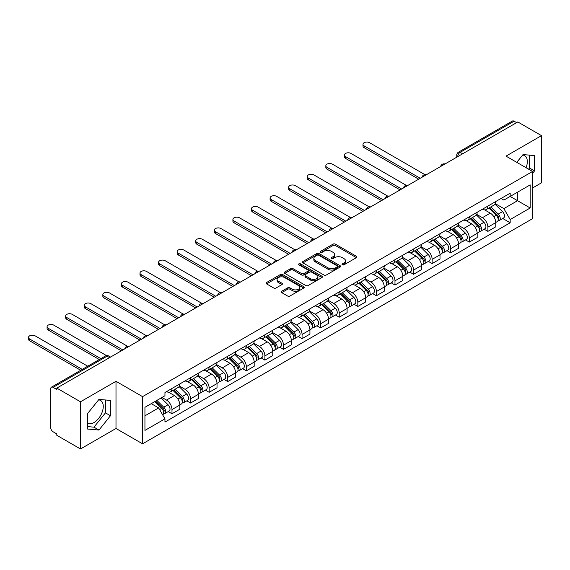 <?xml version="1.0" encoding="UTF-8"?>
<svg xmlns="http://www.w3.org/2000/svg" width="570" height="570" viewBox="0 0 570 570"><rect width="100%" height="100%" fill="white"/><g stroke="black" fill="none" stroke-linecap="round" stroke-linejoin="round"><path stroke-width="0.85" d="M342.363 264.815A1.154 0.67 0 0 0 344.002 264.815L356.421 257.64A1.653 0.955 0 0 0 356.906 256.97A1.653 0.955 0 0 0 356.421 256.293L335.374 244.138A1.653 0.955 0 0 0 333.037 244.138L320.611 251.313A1.154 0.67 0 0 0 320.276 251.783A1.154 0.67 0 0 0 320.611 252.261A1.154 0.67 0 0 0 322.25 252.261L323.86 251.327A5.294 3.057 0 0 1 331.341 251.327L333.094 252.346A5.294 3.057 0 0 1 334.647 254.505A5.294 3.057 0 0 1 333.094 256.664L331.491 257.59A1.154 0.67 0 0 0 331.149 258.067A1.154 0.67 0 0 0 331.491 258.538A1.154 0.67 0 0 0 333.122 258.538L334.733 257.612A5.294 3.057 0 0 1 342.214 257.612L343.966 258.623A5.294 3.057 0 0 1 345.52 260.782A5.294 3.057 0 0 1 343.966 262.941L342.363 263.867A1.154 0.67 0 0 0 342.021 264.345A1.154 0.67 0 0 0 342.363 264.815L342.363 263.867M522.661 155.026A13.139 7.588 -60 0 1 524.607 155.617A13.139 7.588 -60 0 1 526.074 167.722M98.589 399.862A13.139 7.588 -60 0 1 100.534 400.453A13.139 7.588 -60 0 1 102.543 410.984A13.139 7.588 -60 0 1 93.957 422.562A13.139 7.588 -60 0 1 87.467 423.261M281.708 291.263A1.653 0.955 0 0 0 281.224 291.933A1.653 0.955 0 0 0 281.708 292.61L287.615 296.022A1.653 0.955 0 0 0 289.952 296.022L303.746 288.057A1.653 0.955 0 0 0 304.23 287.38A1.653 0.955 0 0 0 303.746 286.703L282.699 274.555A1.653 0.955 0 0 0 280.362 274.555L266.568 282.52A1.653 0.955 0 0 0 266.083 283.19A1.653 0.955 0 0 0 266.568 283.867L273.7 287.985A1.653 0.955 0 0 0 276.037 287.985L281.943 284.58A1.653 0.955 0 0 0 282.428 283.903A1.653 0.955 0 0 0 281.943 283.226L278.402 281.188A4.425 2.551 0 0 1 277.106 279.378A4.425 2.551 0 0 1 279.841 277.02A4.425 2.551 0 0 1 284.658 277.576L298.516 285.57A4.425 2.551 0 0 1 299.813 287.38A4.425 2.551 0 0 1 297.077 289.738A4.425 2.551 0 0 1 292.26 289.182L289.952 287.85A1.653 0.955 0 0 0 287.615 287.85L281.708 291.263L281.708 292.61L287.615 289.225L287.615 287.85M142.564 396.635L115.995 381.301L80.498 401.793L56.793 388.106L517.795 121.951L541.5 135.639L506.003 156.13L532.565 171.47L142.564 396.635L142.564 443.816L532.565 218.645L532.565 171.47M323.974 275.025A1.653 0.955 0 0 0 326.311 275.025L340.112 267.059A1.653 0.955 0 0 0 340.596 266.382A1.653 0.955 0 0 0 340.112 265.713L319.065 253.557A1.653 0.955 0 0 0 316.728 253.557L302.927 261.523A1.653 0.955 0 0 0 302.442 262.2A1.653 0.955 0 0 0 302.927 262.877L323.974 275.025M299.357 265.064A1.154 0.67 0 0 1 300.533 265.228L300.533 263.853L321.929 276.208A1.653 0.955 0 0 1 322.413 276.885A1.653 0.955 0 0 1 321.929 277.554L308.135 285.52A1.653 0.955 0 0 1 305.791 285.52L284.751 273.372L284.751 272.018A1.653 0.955 0 0 0 284.266 272.695A1.653 0.955 0 0 0 284.751 273.372M284.751 272.018L290.65 268.613A1.653 0.955 0 0 1 292.987 268.613L301.523 273.543A1.653 0.955 0 0 0 303.867 273.543L307.779 271.277A1.653 0.955 0 0 0 308.263 270.6A1.653 0.955 0 0 0 307.779 269.931L298.894 264.801A1.154 0.67 0 0 1 298.559 264.323A1.154 0.67 0 0 1 299.271 263.711A1.154 0.67 0 0 1 300.533 263.853M80.498 401.793L80.498 448.975L56.793 435.288L56.793 433.913L53.103 431.782A3.37 1.945 -120 0 1 50.723 427.65L50.723 388.726A3.37 1.945 -120 0 1 51.414 387.187L105.379 356.029A3.37 1.945 60 0 1 107.067 356.193L53.103 387.351A3.37 1.945 -120 0 0 51.414 387.187M532.565 187.972L541.5 182.813L541.5 135.639M80.498 448.975L115.995 428.476L142.564 443.816M56.793 388.106L56.793 389.481L53.103 387.351M462.641 153.793L460.14 152.347A3.37 1.945 60 0 0 458.458 152.183L512.416 121.025A3.37 1.945 60 0 1 514.104 121.196L460.14 152.347A3.37 1.945 120 0 0 457.76 156.472L457.76 156.615M516.605 122.636L514.104 121.196M487.892 206.062A7.752 4.474 60 0 1 486.288 209.539L494.154 205.001A7.752 4.474 -120 0 0 495.757 201.523M476.741 214.406L482.412 217.683A7.752 4.474 60 0 1 487.899 227.173L495.757 222.635A7.752 4.474 -120 0 0 490.278 213.144L484.65 209.895M495.757 222.635L495.757 226.832L487.899 231.37L484.122 229.197M486.288 209.539A7.752 4.474 60 0 1 482.476 209.19M487.899 227.173L487.899 231.37M469.309 216.792A7.752 4.474 60 0 1 467.706 220.269L475.572 215.731A7.752 4.474 -120 0 0 477.176 212.254M465.54 239.92L469.309 242.1L477.176 237.562L477.176 233.365A7.752 4.474 -120 0 0 471.696 223.875L466.068 220.626M467.706 220.269A7.752 4.474 60 0 1 463.895 219.92M458.152 225.136L463.83 228.413A7.752 4.474 60 0 1 469.309 237.904L469.309 242.1M450.728 227.523A7.752 4.474 60 0 1 449.124 231L456.983 226.461A7.752 4.474 -120 0 0 458.594 222.977M446.958 250.65L450.728 252.831L458.594 248.292L458.594 244.095A7.752 4.474 -120 0 0 453.114 234.605L447.486 231.356M449.124 231A7.752 4.474 60 0 1 445.312 230.651M439.57 235.866L445.248 239.143A7.752 4.474 60 0 1 450.728 248.634L450.728 252.831M432.146 238.246A7.752 4.474 60 0 1 430.542 241.73L438.401 237.191A7.752 4.474 -120 0 0 440.011 233.707M428.376 261.381L432.146 263.561L440.011 259.015L440.011 254.826A7.752 4.474 -120 0 0 434.532 245.335L428.904 242.086M430.542 241.73A7.752 4.474 60 0 1 426.723 241.374M420.988 246.596L426.666 249.874A7.752 4.474 60 0 1 432.146 259.364L432.146 263.561M413.564 248.976A7.752 4.474 60 0 1 411.96 252.453L419.819 247.914A7.752 4.474 -120 0 0 421.422 244.437M409.794 272.111L413.564 274.284L421.422 269.745L421.422 265.549A7.752 4.474 -120 0 0 415.943 256.058L410.322 252.809M411.96 252.453A7.752 4.474 60 0 1 408.141 252.104M402.406 257.319L408.084 260.597A7.752 4.474 60 0 1 413.564 270.087L413.564 274.284M394.982 259.706A7.752 4.474 60 0 1 393.378 263.183L401.237 258.645A7.752 4.474 -120 0 0 402.84 255.168M391.212 282.841L394.982 285.014L402.84 280.476L402.84 276.279A7.752 4.474 -120 0 0 397.361 266.788L391.732 263.54M393.378 263.183A7.752 4.474 60 0 1 389.559 262.834M383.824 268.05L389.502 271.327A7.752 4.474 60 0 1 394.982 280.818L394.982 285.014M376.399 270.437A7.752 4.474 60 0 1 374.789 273.913L382.655 269.375A7.752 4.474 -120 0 0 384.258 265.898M372.63 293.564L376.399 295.745L384.258 291.206L384.258 287.009A7.752 4.474 -120 0 0 378.779 277.519L373.151 274.27M374.789 273.913A7.752 4.474 60 0 1 370.977 273.564M365.242 278.78L370.92 282.057A7.752 4.474 60 0 1 376.399 291.548L376.399 295.745M357.817 281.167A7.752 4.474 60 0 1 356.207 284.644L364.073 280.105A7.752 4.474 -120 0 0 365.676 276.621M354.048 304.294L357.817 306.475L365.676 301.936L365.676 297.74A7.752 4.474 -120 0 0 360.197 288.249L354.569 285M356.207 284.644A7.752 4.474 60 0 1 352.395 284.295M346.66 289.51L352.338 292.788A7.752 4.474 60 0 1 357.817 302.278L357.817 306.475M339.228 291.89A7.752 4.474 60 0 1 337.625 295.374L345.491 290.828A7.752 4.474 -120 0 0 347.094 287.351M335.459 315.025L339.228 317.198L347.094 312.659L347.094 308.47A7.752 4.474 -120 0 0 341.615 298.979L335.987 295.73M337.625 295.374A7.752 4.474 60 0 1 333.813 295.018M328.071 300.233L333.749 303.518A7.752 4.474 60 0 1 339.228 313.008L339.228 317.198M320.646 302.62A7.752 4.474 60 0 1 319.043 306.097L326.909 301.559A7.752 4.474 -120 0 0 328.512 298.082M316.877 325.755L320.646 327.928L328.512 323.389L328.512 319.193A7.752 4.474 -120 0 0 323.033 309.702L317.405 306.453M319.043 306.097A7.752 4.474 60 0 1 315.231 305.748M309.489 310.964L315.167 314.241A7.752 4.474 60 0 1 320.646 323.732L320.646 327.928M302.064 313.35A7.752 4.474 60 0 1 300.461 316.827L308.32 312.289A7.752 4.474 -120 0 0 309.93 308.812M298.295 336.485L302.064 338.658L309.93 334.12L309.93 329.923A7.752 4.474 -120 0 0 304.451 320.433L298.822 317.184M300.461 316.827A7.752 4.474 60 0 1 296.649 316.478M290.907 321.694L296.585 324.971A7.752 4.474 60 0 1 302.064 334.462L302.064 338.658M283.482 324.081A7.752 4.474 60 0 1 281.879 327.558L289.738 323.019A7.752 4.474 -120 0 0 291.341 319.542M279.713 347.208L283.482 349.389L291.348 344.85L291.348 340.653A7.752 4.474 -120 0 0 285.862 331.163L280.24 327.914M281.879 327.558A7.752 4.474 60 0 1 278.06 327.209M272.325 332.424L278.003 335.702A7.752 4.474 60 0 1 283.482 345.192L283.482 349.389M264.9 334.804A7.752 4.474 60 0 1 263.297 338.288L271.156 333.749A7.752 4.474 -120 0 0 272.759 330.265M261.131 357.939L264.9 360.119L272.759 355.58L272.759 351.384A7.752 4.474 -120 0 0 267.28 341.893L261.651 338.644M263.297 338.288A7.752 4.474 60 0 1 259.478 337.939M253.743 343.154L259.421 346.432A7.752 4.474 60 0 1 264.9 355.922L264.9 360.119M246.318 345.534A7.752 4.474 60 0 1 244.715 349.011L252.574 344.472A7.752 4.474 -120 0 0 254.177 340.995M242.549 368.669L246.318 370.842L254.177 366.303L254.177 362.114A7.752 4.474 -120 0 0 248.698 352.616L243.069 349.367M244.715 349.011A7.752 4.474 60 0 1 240.896 348.662M235.161 353.877L240.839 357.162A7.752 4.474 60 0 1 246.318 366.653L246.318 370.842M227.736 356.264A7.752 4.474 60 0 1 226.126 359.741L233.992 355.203A7.752 4.474 -120 0 0 235.595 351.726M223.967 379.399L227.736 381.572L235.595 377.034L235.595 372.837A7.752 4.474 -120 0 0 230.116 363.346L224.487 360.097M226.126 359.741A7.752 4.474 60 0 1 222.314 359.392M216.579 364.608L222.257 367.885A7.752 4.474 60 0 1 227.736 377.376L227.736 381.572M209.147 366.995A7.752 4.474 60 0 1 207.544 370.472L215.41 365.933A7.752 4.474 -120 0 0 217.013 362.456M205.378 390.129L209.154 392.303L217.013 387.764L217.013 383.567A7.752 4.474 -120 0 0 211.534 374.077L205.905 370.828M207.544 370.472A7.752 4.474 60 0 1 203.732 370.122M197.989 375.338L203.668 378.615A7.752 4.474 60 0 1 209.154 388.106L209.154 392.303M190.565 377.725A7.752 4.474 60 0 1 188.962 381.202L196.828 376.663A7.752 4.474 -120 0 0 198.431 373.186M186.796 400.853L190.565 403.033L198.431 398.494L198.431 394.298A7.752 4.474 -120 0 0 192.952 384.807L187.323 381.558M188.962 381.202A7.752 4.474 60 0 1 185.15 380.853M179.408 386.068L185.086 389.346A7.752 4.474 60 0 1 190.565 398.836L190.565 403.033M171.983 388.448A7.752 4.474 60 0 1 170.38 391.932L178.239 387.393A7.752 4.474 -120 0 0 179.849 383.909M168.214 411.583L171.983 413.763L179.849 409.224L179.849 405.028A7.752 4.474 -120 0 0 174.37 395.537L168.741 392.288M170.38 391.932A7.752 4.474 60 0 1 166.568 391.583M161.98 397.461L166.504 400.076A7.752 4.474 60 0 1 171.983 409.566L171.983 413.763M501.059 198.46L503.859 200.077L530.186 184.88L517.56 192.168L517.56 200.697L503.859 208.606L495.323 203.675M144.944 415.822L158.645 407.913L164.958 418.85L144.944 430.4L144.944 407.293L164.958 395.744L164.958 392.509L510.171 193.202L510.171 196.436L530.186 207.986L510.171 219.543L503.859 208.606M530.186 184.88L530.186 207.986M164.958 418.85L164.958 422.085L510.171 222.777L510.171 219.543M532.565 173.358L534.532 170.915L534.532 155.589L523.039 154.563L516.776 162.35M115.995 381.301L115.995 428.476M87.467 429.025L98.966 430.051L110.459 415.751L110.459 400.425L98.966 399.399L87.467 413.699L87.467 429.025M158.645 407.913L151.257 403.653M502.712 218.467L510.171 222.777M528.604 169.176L529.53 168.022L529.53 155.14M529.53 168.022L534.532 170.915M87.467 426.581L93.957 427.158L105.457 412.858L105.457 399.976M93.957 427.158L98.966 430.051M105.457 412.858L110.459 415.751M342.827 264.979L343.966 264.316A5.294 3.057 0 0 0 345.52 262.157L345.52 260.782M334.647 254.505L334.647 255.88A5.294 3.057 0 0 1 333.094 258.039L331.954 258.702M356.4 257.654L335.374 245.513A1.653 0.955 0 0 0 333.037 245.513L321.074 252.424M340.091 267.073L319.065 254.933A1.653 0.955 0 0 0 316.728 254.933L302.948 262.884M337.191 266.86A1.154 0.67 0 0 0 337.526 266.382A1.154 0.67 0 0 0 337.191 265.912L318.716 255.246A1.154 0.67 0 0 0 317.077 255.246L315.381 256.222A5.294 3.057 0 0 0 313.835 258.388A5.294 3.057 0 0 0 315.381 260.547L328.007 267.836A5.294 3.057 0 0 0 335.495 267.836L337.191 266.86L337.191 268.235A1.154 0.67 0 0 0 337.526 267.757L337.526 266.382M313.835 258.388L313.835 259.763A5.294 3.057 0 0 0 315.381 261.922L315.381 260.547M337.191 268.235L335.495 269.211A5.294 3.057 0 0 1 328.007 269.211L315.381 261.922M284.772 273.386L290.65 269.988L290.65 268.613M308.263 270.6L308.263 271.976A1.653 0.955 0 0 1 307.779 272.652L303.867 274.918A1.653 0.955 0 0 1 301.523 274.918L292.987 269.988A1.653 0.955 0 0 0 290.65 269.988M300.533 265.228L321.908 277.569M310.386 278.652A4.425 2.551 0 0 0 315.203 279.207A4.425 2.551 0 0 0 317.932 276.849A4.425 2.551 0 0 0 316.642 275.039L311.754 272.225A1.653 0.955 0 0 0 309.417 272.225L305.499 274.483A1.653 0.955 0 0 0 305.014 275.16A1.653 0.955 0 0 0 305.499 275.837L310.386 278.652L310.386 280.027A4.425 2.551 0 0 0 315.203 280.583A4.425 2.551 0 0 0 317.932 278.224L317.932 276.849M305.014 275.16L305.014 276.536A1.653 0.955 0 0 0 305.499 277.212L305.499 275.837M310.386 280.027L305.499 277.212M299.813 287.38L299.813 288.755A4.425 2.551 0 0 1 297.077 291.113A4.425 2.551 0 0 1 292.26 290.558L289.952 289.225A1.653 0.955 0 0 0 287.615 289.225M277.106 279.378L277.106 280.754A4.425 2.551 0 0 0 278.402 282.563L278.402 281.188M281.943 283.226L281.943 284.58L278.402 282.563M303.746 286.703L303.746 288.057L282.699 275.93A1.653 0.955 0 0 0 280.362 275.93L266.589 283.881M488.896 208.036L496.214 215.261A4.211 2.43 60 0 1 497.325 221.573L495.757 222.478M490.357 209.475L493.456 211.27M424.835 174.605L369.609 142.721A3.876 2.237 -0 0 0 365.384 142.236A3.876 2.237 -0 0 0 362.99 144.303A3.876 2.237 -0 0 0 364.13 145.884L420.232 178.275M489.708 207.566L497.724 215.474A2.023 1.168 60 0 1 498.258 218.51A2.023 1.168 60 0 1 498.073 218.581M490.92 206.867L498.244 214.092A4.211 2.43 60 0 1 499.356 220.405A4.211 2.43 60 0 1 498.08 220.54M495.017 204.203L502.526 211.613A4.211 2.43 60 0 1 503.638 217.925L499.356 220.405M418.686 179.172L364.13 147.673A3.876 2.237 180 0 1 362.99 146.091L362.99 144.303M470.314 218.766L477.632 225.991A4.211 2.43 60 0 1 478.743 232.304L477.176 233.208M471.775 220.205L474.874 222.001M406.246 185.335L351.027 153.451A3.876 2.237 -0 0 0 346.802 152.967A3.876 2.237 -0 0 0 344.408 155.033A3.876 2.237 -0 0 0 345.548 156.615L401.651 189.005M471.126 218.296L479.142 226.205A2.023 1.168 60 0 1 479.676 229.233A2.023 1.168 60 0 1 479.491 229.311M472.338 217.597L479.655 224.815A4.211 2.43 60 0 1 480.767 231.135A4.211 2.43 60 0 1 479.498 231.27M476.434 214.933L483.944 222.343A4.211 2.43 60 0 1 485.056 228.656L480.767 231.135M400.104 189.903L345.548 158.403A3.876 2.237 180 0 1 344.408 156.821L344.408 155.033M451.732 229.496L459.05 236.714A4.211 2.43 60 0 1 460.161 243.034L458.586 243.939M453.193 230.936L456.292 232.724M387.664 196.066L332.438 164.181A3.876 2.237 -0 0 0 328.22 163.697A3.876 2.237 -0 0 0 325.826 165.763A3.876 2.237 -0 0 0 326.959 167.345L383.069 199.735M452.544 229.026L460.56 236.935A2.023 1.168 60 0 1 461.094 239.963A2.023 1.168 60 0 1 460.909 240.041M453.756 228.328L461.073 235.545A4.211 2.43 60 0 1 462.184 241.858A4.211 2.43 60 0 1 460.916 241.994M457.853 225.663L465.362 233.073A4.211 2.43 60 0 1 466.474 239.386L462.184 241.858M381.522 200.626L326.959 169.133A3.876 2.237 180 0 1 325.826 167.552L325.826 165.763M433.143 240.219L440.468 247.444A4.211 2.43 60 0 1 441.579 253.757L440.004 254.669M434.604 241.666L437.71 243.454M369.082 206.789L313.856 174.904A3.876 2.237 -0 0 0 309.638 174.42A3.876 2.237 -0 0 0 307.244 176.486A3.876 2.237 -0 0 0 308.377 178.068L364.487 210.465M433.955 239.756L441.978 247.665A2.023 1.168 60 0 1 442.505 250.693A2.023 1.168 60 0 1 442.327 250.764M435.174 239.051L442.491 246.276A4.211 2.43 60 0 1 443.603 252.588A4.211 2.43 60 0 1 442.334 252.724M439.271 236.386L446.78 243.803A4.211 2.43 60 0 1 447.892 250.116L443.603 252.588M362.933 211.356L308.377 179.856A3.876 2.237 180 0 1 307.244 178.275L307.244 176.486M414.561 250.95L421.886 258.174A4.211 2.43 60 0 1 422.997 264.487L421.422 265.392M416.022 252.389L419.128 254.184M350.5 217.519L295.274 185.635A3.876 2.237 -0 0 0 291.056 185.15A3.876 2.237 -0 0 0 288.662 187.216A3.876 2.237 -0 0 0 289.795 188.798L345.905 221.196M415.373 250.479L423.389 258.388A2.023 1.168 60 0 1 423.923 261.423A2.023 1.168 60 0 1 423.738 261.495M416.592 249.781L423.909 257.006A4.211 2.43 60 0 1 425.021 263.319A4.211 2.43 60 0 1 423.745 263.454M420.689 247.116L428.198 254.526A4.211 2.43 60 0 1 429.31 260.846L425.021 263.319M344.351 222.086L289.795 190.587A3.876 2.237 180 0 1 288.662 189.005L288.662 187.216M395.979 261.68L403.303 268.905A4.211 2.43 60 0 1 404.415 275.217L402.84 276.122M397.44 263.119L400.546 264.915M331.918 228.249L276.692 196.365A3.876 2.237 -0 0 0 272.467 195.881A3.876 2.237 -0 0 0 270.08 197.947A3.876 2.237 -0 0 0 271.213 199.529L327.322 231.919M396.791 261.21L404.807 269.118A2.023 1.168 60 0 1 405.341 272.154A2.023 1.168 60 0 1 405.156 272.225M398.003 260.511L405.327 267.736A4.211 2.43 60 0 1 406.439 274.049A4.211 2.43 60 0 1 405.163 274.184M402.099 257.847L409.616 265.257A4.211 2.43 60 0 1 410.728 271.569L406.439 274.049M325.769 232.816L271.213 201.317A3.876 2.237 180 0 1 270.08 199.735L270.08 197.947M377.397 272.41L384.722 279.628A4.211 2.43 60 0 1 385.826 285.948L384.258 286.853M378.858 273.849L381.964 275.638M313.336 238.98L258.11 207.095A3.876 2.237 -0 0 0 253.885 206.611A3.876 2.237 -0 0 0 251.498 208.677A3.876 2.237 -0 0 0 252.631 210.259L308.733 242.649M378.209 271.94L386.225 279.849A2.023 1.168 60 0 1 386.759 282.877A2.023 1.168 60 0 1 386.574 282.955M379.421 271.242L386.745 278.459A4.211 2.43 60 0 1 387.857 284.779A4.211 2.43 60 0 1 386.581 284.915M383.517 268.577L391.034 275.987A4.211 2.43 60 0 1 392.146 282.3L387.857 284.779M307.187 243.547L252.631 212.047A3.876 2.237 180 0 1 251.498 210.465L251.498 208.677M358.815 283.14L366.132 290.358A4.211 2.43 60 0 1 367.244 296.678L365.676 297.583M360.276 284.58L363.375 286.368M294.754 249.703L239.528 217.826A3.876 2.237 -0 0 0 235.303 217.341A3.876 2.237 -0 0 0 232.909 219.407A3.876 2.237 -0 0 0 234.049 220.989L290.151 253.379M359.627 282.67L367.643 290.579A2.023 1.168 60 0 1 368.177 293.607A2.023 1.168 60 0 1 367.992 293.678M360.839 281.972L368.163 289.19A4.211 2.43 60 0 1 369.274 295.502A4.211 2.43 60 0 1 367.999 295.638M364.935 279.307L372.452 286.717A4.211 2.43 60 0 1 373.557 293.03L369.274 295.502M288.605 254.27L234.049 222.777A3.876 2.237 180 0 1 232.909 221.196L232.909 219.407M340.233 293.863L347.55 301.088A4.211 2.43 60 0 1 348.662 307.401L347.094 308.313M341.694 295.31L344.793 297.098M276.172 260.433L220.946 228.549A3.876 2.237 -0 0 0 216.721 228.064A3.876 2.237 -0 0 0 214.327 230.13A3.876 2.237 -0 0 0 215.467 231.712L271.569 264.11M341.045 293.4L349.061 301.309A2.023 1.168 60 0 1 349.595 304.337A2.023 1.168 60 0 1 349.41 304.409M342.257 292.695L349.581 299.92A4.211 2.43 60 0 1 350.685 306.233A4.211 2.43 60 0 1 349.417 306.368M346.353 290.03L353.863 297.44A4.211 2.43 60 0 1 354.975 303.76L350.685 306.233M270.023 265L215.467 233.501A3.876 2.237 180 0 1 214.327 231.919L214.327 230.13M321.651 304.594L328.968 311.818A4.211 2.43 60 0 1 330.08 318.131L328.512 319.036M323.112 306.033L326.211 307.829M257.583 271.163L202.364 239.279A3.876 2.237 -0 0 0 198.139 238.794A3.876 2.237 -0 0 0 195.745 240.861A3.876 2.237 -0 0 0 196.878 242.442L252.987 274.833M322.463 304.123L330.479 312.032A2.023 1.168 60 0 1 331.013 315.067A2.023 1.168 60 0 1 330.828 315.139M323.674 303.425L330.992 310.65A4.211 2.43 60 0 1 332.103 316.963A4.211 2.43 60 0 1 330.835 317.098M327.771 300.761L335.281 308.171A4.211 2.43 60 0 1 336.393 314.49L332.103 316.963M251.441 275.73L196.878 244.231A3.876 2.237 180 0 1 195.745 242.649L195.745 240.861M303.069 315.324L310.386 322.549A4.211 2.43 60 0 1 311.498 328.862L309.923 329.766M304.522 316.763L307.629 318.559M239.001 281.894L183.775 250.009A3.876 2.237 -0 0 0 179.557 249.525A3.876 2.237 -0 0 0 177.163 251.591A3.876 2.237 -0 0 0 178.296 253.173L234.405 285.563M303.881 314.854L311.897 322.762A2.023 1.168 60 0 1 312.424 325.798A2.023 1.168 60 0 1 312.246 325.869M305.093 314.156L312.41 321.38A4.211 2.43 60 0 1 313.521 327.693A4.211 2.43 60 0 1 312.253 327.828M309.189 311.491L316.699 318.901A4.211 2.43 60 0 1 317.811 325.214L313.521 327.693M232.852 286.461L178.296 254.961A3.876 2.237 180 0 1 177.163 253.379L177.163 251.591M284.48 326.054L291.804 333.272A4.211 2.43 60 0 1 292.916 339.592L291.341 340.497M285.94 327.493L289.047 329.282M220.419 292.624L165.193 260.739A3.876 2.237 -0 0 0 160.975 260.255A3.876 2.237 -0 0 0 158.581 262.321A3.876 2.237 -0 0 0 159.714 263.903L215.823 296.293M285.292 325.584L293.315 333.493A2.023 1.168 60 0 1 293.842 336.521A2.023 1.168 60 0 1 293.657 336.599M286.511 324.886L293.828 332.103A4.211 2.43 60 0 1 294.939 338.423A4.211 2.43 60 0 1 293.671 338.559M290.607 322.221L298.117 329.631A4.211 2.43 60 0 1 299.229 335.944L294.939 338.423M214.27 297.191L159.714 265.691A3.876 2.237 180 0 1 158.581 264.11L158.581 262.321M265.898 336.785L273.222 344.002A4.211 2.43 60 0 1 274.334 350.315L272.759 351.227M267.358 338.224L270.465 340.012M201.837 303.347L146.611 271.47A3.876 2.237 -0 0 0 142.393 270.978A3.876 2.237 -0 0 0 139.999 273.051A3.876 2.237 -0 0 0 141.132 274.633L197.241 307.023M266.71 336.314L274.726 344.223A2.023 1.168 60 0 1 275.26 347.251A2.023 1.168 60 0 1 275.075 347.322M267.929 335.616L275.246 342.834A4.211 2.43 60 0 1 276.357 349.146A4.211 2.43 60 0 1 275.082 349.282M272.018 332.944L279.535 340.361A4.211 2.43 60 0 1 280.647 346.674L276.357 349.146M195.688 307.914L141.132 276.421A3.876 2.237 180 0 1 139.999 274.84L139.999 273.051M247.316 347.508L254.64 354.732A4.211 2.43 60 0 1 255.752 361.045L254.177 361.957M248.777 348.954L251.883 350.742M183.255 314.077L128.029 282.193A3.876 2.237 -0 0 0 123.804 281.708A3.876 2.237 -0 0 0 121.417 283.774A3.876 2.237 -0 0 0 122.55 285.356L178.652 317.754M248.128 347.045L256.144 354.953A2.023 1.168 60 0 1 256.678 357.981A2.023 1.168 60 0 1 256.493 358.053M249.339 346.339L256.664 353.564A4.211 2.43 60 0 1 257.775 359.877A4.211 2.43 60 0 1 256.5 360.012M253.436 343.674L260.953 351.084A4.211 2.43 60 0 1 262.065 357.404L257.775 359.877M177.106 318.644L122.55 287.145A3.876 2.237 180 0 1 121.417 285.563L121.417 283.774M228.734 358.238L236.051 365.463A4.211 2.43 60 0 1 237.163 371.775L235.595 372.68M230.195 359.677L233.294 361.473M164.673 324.807L109.447 292.923A3.876 2.237 -0 0 0 105.222 292.439A3.876 2.237 -0 0 0 102.835 294.505A3.876 2.237 -0 0 0 103.968 296.087L160.07 328.477M229.546 357.768L237.562 365.676A2.023 1.168 60 0 1 238.096 368.712A2.023 1.168 60 0 1 237.911 368.783M230.757 357.069L238.082 364.294A4.211 2.43 60 0 1 239.193 370.607A4.211 2.43 60 0 1 237.918 370.742M234.854 354.405L242.371 361.815A4.211 2.43 60 0 1 243.483 368.127L239.193 370.607M158.524 329.375L103.968 297.875A3.876 2.237 180 0 1 102.835 296.293L102.835 294.505M210.152 368.968L217.469 376.193A4.211 2.43 60 0 1 218.581 382.506L217.013 383.411M211.613 370.407L214.712 372.203M146.091 335.538L90.865 303.653A3.876 2.237 -0 0 0 86.64 303.169A3.876 2.237 -0 0 0 84.246 305.235A3.876 2.237 -0 0 0 85.386 306.817L141.488 339.207M210.964 368.498L218.98 376.407A2.023 1.168 60 0 1 219.514 379.442A2.023 1.168 60 0 1 219.329 379.513M212.175 367.8L219.5 375.024A4.211 2.43 60 0 1 220.604 381.337A4.211 2.43 60 0 1 219.336 381.472M216.272 365.135L223.782 372.545A4.211 2.43 60 0 1 224.893 378.858L220.604 381.337M139.942 340.105L85.386 308.605A3.876 2.237 180 0 1 84.246 307.023L84.246 305.235M191.57 379.698L198.887 386.916A4.211 2.43 60 0 1 199.999 393.236L198.431 394.141M193.031 381.138L196.13 382.926M127.502 346.268L72.283 314.384A3.876 2.237 -0 0 0 68.058 313.899A3.876 2.237 -0 0 0 65.664 315.965A3.876 2.237 -0 0 0 66.804 317.547L122.906 349.937M192.382 379.228L200.398 387.137A2.023 1.168 60 0 1 200.932 390.165A2.023 1.168 60 0 1 200.747 390.243M193.593 378.53L200.911 385.748A4.211 2.43 60 0 1 202.022 392.067A4.211 2.43 60 0 1 200.754 392.203M197.69 375.865L205.2 383.275A4.211 2.43 60 0 1 206.311 389.588L202.022 392.067M121.36 350.835L66.804 319.335A3.876 2.237 180 0 1 65.664 317.754L65.664 315.965M172.988 390.429L180.305 397.646A4.211 2.43 60 0 1 181.417 403.959L179.842 404.871M174.448 391.868L177.548 393.656M106.54 355.616L53.694 325.107A3.876 2.237 -0 0 0 49.476 324.622A3.876 2.237 -0 0 0 47.082 326.695A3.876 2.237 -0 0 0 48.215 328.277L100.833 358.651M173.8 389.958L181.816 397.867A2.023 1.168 60 0 1 182.35 400.895A2.023 1.168 60 0 1 182.165 400.966M175.011 389.253L182.329 396.478A4.211 2.43 60 0 1 183.44 402.791A4.211 2.43 60 0 1 182.172 402.926M179.108 386.588L186.618 394.005A4.211 2.43 60 0 1 187.73 400.318L183.44 402.791M99.287 359.549L48.215 330.059A3.876 2.237 180 0 1 47.082 328.477L47.082 326.695M154.84 401.586L161.723 408.376A4.211 2.43 60 0 1 162.835 414.689L162.628 414.81M155.859 402.598L158.966 404.386M87.73 366.218L35.112 335.837A3.876 2.237 -0 0 0 30.894 335.352A3.876 2.237 -0 0 0 28.5 337.419A3.876 2.237 -0 0 0 29.633 339L82.251 369.381M155.646 401.116L163.234 408.597A2.023 1.168 60 0 1 163.761 411.626A2.023 1.168 60 0 1 163.583 411.697M156.864 400.418L163.747 407.208A4.211 2.43 60 0 1 164.858 413.521A4.211 2.43 60 0 1 163.59 413.656M161.153 397.938L168.036 404.728A4.211 2.43 60 0 1 169.148 411.048L164.858 413.521M80.705 370.272L29.633 340.789A3.876 2.237 180 0 1 28.5 339.207L28.5 337.419M457.874 156.543L457.76 156.472A3.37 1.945 0 0 1 456.77 155.097L456.77 157.185M190.565 398.836L198.431 394.298M209.154 388.106L217.013 383.567M227.736 377.376L235.595 372.837M246.318 366.653L254.177 362.114M264.9 355.922L272.759 351.384M283.482 345.192L291.348 340.653M302.064 334.462L309.93 329.923M320.646 323.732L328.512 319.193M339.228 313.008L347.094 308.47M357.817 302.278L365.676 297.74M376.399 291.548L384.258 287.009M394.982 280.818L402.84 276.279M413.564 270.087L421.422 265.549M432.146 259.364L440.011 254.826M450.728 248.634L458.594 244.095M469.309 237.904L477.176 233.365M171.983 409.566L179.849 405.028M166.504 400.076L174.37 395.537M185.086 389.346L192.952 384.807M203.668 378.615L211.534 374.077M222.257 367.885L230.116 363.346M240.839 357.162L248.698 352.616M259.421 346.432L267.28 341.893M278.003 335.702L285.862 331.163M296.585 324.971L304.451 320.433M315.167 314.241L323.033 309.702M333.749 303.518L341.615 298.979M352.338 292.788L360.197 288.249M370.92 282.057L378.779 277.519M389.502 271.327L397.361 266.788M408.084 260.597L415.943 256.058M426.666 249.874L434.532 245.335M445.248 239.143L453.114 234.605M463.83 228.413L471.696 223.875M482.412 217.683L490.278 213.144M444.685 164.16A3.37 1.945 120 0 0 443.196 165.022M426.103 174.89A3.37 1.945 120 0 0 424.614 175.752M407.514 185.62A3.37 1.945 120 0 0 406.032 186.476M388.932 196.351A3.37 1.945 120 0 0 387.443 197.206M370.35 207.074A3.37 1.945 120 0 0 368.861 207.936M351.768 217.804A3.37 1.945 120 0 0 350.279 218.666M333.186 228.534A3.37 1.945 120 0 0 331.697 229.389M314.604 239.265A3.37 1.945 120 0 0 313.115 240.12M296.022 249.995A3.37 1.945 120 0 0 294.533 250.85M277.433 260.718A3.37 1.945 120 0 0 275.951 261.58M258.851 271.448A3.37 1.945 120 0 0 257.369 272.31M240.269 282.179A3.37 1.945 120 0 0 238.78 283.034M221.687 292.909A3.37 1.945 120 0 0 220.198 293.764M203.105 303.632A3.37 1.945 120 0 0 201.616 304.494M184.523 314.362A3.37 1.945 120 0 0 183.034 315.224M165.941 325.092A3.37 1.945 120 0 0 164.452 325.954M147.359 335.823A3.37 1.945 120 0 0 145.87 336.678M128.77 346.553A3.37 1.945 120 0 0 127.288 347.408M109.568 357.639L107.067 356.193A3.37 1.945 120 0 1 108.749 356.029A3.37 3.37 0 0 0 105.379 356.029M343.966 264.316L343.966 262.941M331.491 258.538L331.491 257.59M333.094 258.039L333.094 256.664M320.611 252.261L320.611 251.313M333.037 245.513L333.037 244.138M335.374 245.513L335.374 244.138M356.421 257.64L356.421 256.293M302.927 262.877L302.927 261.523M316.728 254.933L316.728 253.557M319.065 254.933L319.065 253.557M340.112 267.059L340.112 265.713M328.007 269.211L328.007 267.836M335.495 269.211L335.495 267.836M292.987 269.988L292.987 268.613M301.523 274.918L301.523 273.543M303.867 274.918L303.867 273.543M307.779 272.652L307.779 271.277M321.929 277.554L321.929 276.208M289.952 289.225L289.952 287.85M292.26 290.558L292.26 289.182M266.568 283.867L266.568 282.52M280.362 275.93L280.362 274.555M282.699 275.93L282.699 274.555M496.214 215.261L493.798 216.657M498.679 217.583L497.916 218.018M502.526 211.613L498.244 214.092M364.13 147.673L364.13 145.884M477.632 225.991L475.216 227.387M480.09 228.314L479.334 228.748M483.944 222.343L479.655 224.815M345.548 158.403L345.548 156.615M459.05 236.714L456.634 238.11M461.508 239.037L460.752 239.478M465.362 233.073L461.073 235.545M326.959 169.133L326.959 167.345M440.468 247.444L438.045 248.841M442.926 249.767L442.17 250.209M446.78 243.803L442.491 246.276M308.377 179.856L308.377 178.068M421.886 258.174L419.463 259.571M424.344 260.497L423.588 260.932M428.198 254.526L423.909 257.006M289.795 190.587L289.795 188.798M403.303 268.905L400.881 270.301M405.762 271.227L404.999 271.662M409.616 265.257L405.327 267.736M271.213 201.317L271.213 199.529M384.722 279.628L382.299 281.031M387.18 281.958L386.417 282.392M391.034 275.987L386.745 278.459M252.631 212.047L252.631 210.259M366.132 290.358L363.717 291.755M368.598 292.681L367.835 293.123M372.452 286.717L368.163 289.19M234.049 222.777L234.049 220.989M347.55 301.088L345.135 302.485M350.016 303.411L349.253 303.853M353.863 297.44L349.581 299.92M215.467 233.501L215.467 231.712M328.968 311.818L326.553 313.215M331.427 314.141L330.671 314.576M335.281 308.171L330.992 310.65M196.878 244.231L196.878 242.442M310.386 322.549L307.971 323.945M312.844 324.871L312.089 325.306M316.699 318.901L312.41 321.38M178.296 254.961L178.296 253.173M291.804 333.272L289.382 334.668M294.262 335.602L293.507 336.036M298.117 329.631L293.828 332.103M159.714 265.691L159.714 263.903M273.222 344.002L270.8 345.399M275.68 346.325L274.918 346.767M279.535 340.361L275.246 342.834M141.132 276.421L141.132 274.633M254.64 354.732L252.218 356.129M257.099 357.055L256.336 357.497M260.953 351.084L256.664 353.564M122.55 287.145L122.55 285.356M236.051 365.463L233.636 366.859M238.517 367.785L237.754 368.22M242.371 361.815L238.082 364.294M103.968 297.875L103.968 296.087M217.469 376.193L215.054 377.589M219.935 378.516L219.172 378.95M223.782 372.545L219.5 375.024M85.386 308.605L85.386 306.817M198.887 386.916L196.472 388.312M201.345 389.239L200.59 389.68M205.2 383.275L200.911 385.748M66.804 319.335L66.804 317.547M180.305 397.646L177.89 399.043M182.763 399.969L182.008 400.411M186.618 394.005L182.329 396.478M48.215 330.059L48.215 328.277M161.723 408.376L159.614 409.595M164.181 410.699L163.426 411.141M168.036 404.728L163.747 407.208M29.633 340.789L29.633 339M444.971 163.996A3.37 3.37 0 0 0 440.646 166.49M426.389 174.726A3.37 3.37 0 0 0 422.064 177.22M407.807 185.457A3.37 3.37 0 0 0 403.482 187.95M389.217 196.18A3.37 3.37 0 0 0 384.9 198.681M370.635 206.91A3.37 3.37 0 0 0 366.318 209.404M352.053 217.64A3.37 3.37 0 0 0 347.729 220.134M333.471 228.37A3.37 3.37 0 0 0 329.147 230.864M314.889 239.101A3.37 3.37 0 0 0 310.565 241.594M296.307 249.824A3.37 3.37 0 0 0 291.983 252.325M277.725 260.554A3.37 3.37 0 0 0 273.401 263.048M259.136 271.284A3.37 3.37 0 0 0 254.819 273.778M240.554 282.015A3.37 3.37 0 0 0 236.237 284.508M221.972 292.745A3.37 3.37 0 0 0 217.647 295.239M203.39 303.468A3.37 3.37 0 0 0 199.065 305.969M184.808 314.198A3.37 3.37 0 0 0 180.483 316.692M166.226 324.929A3.37 3.37 0 0 0 161.901 327.422M147.644 335.659A3.37 3.37 0 0 0 143.319 338.153M129.062 346.382A3.37 3.37 0 0 0 124.737 348.883M110.552 357.069L108.749 356.029M458.458 152.183A3.37 3.37 0 0 0 456.77 155.097"/></g></svg>
